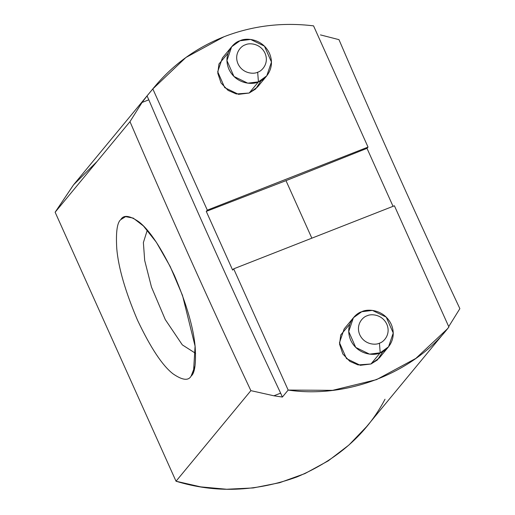 <?xml version="1.0" encoding="UTF-8"?>
<svg xmlns="http://www.w3.org/2000/svg" width="515" height="515" viewBox="0 0 515 515"><rect width="100%" height="100%" fill="white"/><g stroke="black" fill="none" stroke-linecap="round" stroke-linejoin="round"><path stroke-width="0.77" d="M311.845 238.175L285.992 180.649L206.27 211.401L232.645 270.098L206.27 211.401L207.307 210.146L368.032 147.09L313.551 25.859C282.329 22.087 252.453 25.731 223.922 36.777C252.453 25.731 282.329 22.087 313.551 25.859L368.032 147.09L366.995 148.346L393.048 206.315L366.995 148.346L285.992 180.649L311.845 238.175M152.826 88.921L207.307 210.146L152.826 88.921L185.857 57.526L223.922 36.777C195.507 48.069 171.804 65.45 152.826 88.921L147.052 95.906L152.826 88.921M261.131 80.565L255.685 88.973L249.202 93.022L236.308 93.962L228.074 90.389L221.057 83.012L217.794 73.227L218.965 63.963L228.042 53.225M154.416 86.964L73.639 184.731L55.131 212.225L129.98 121.643L142.056 102.459L147.052 95.906L142.056 102.459L148.809 99.813L147.052 95.906L148.809 99.813C191.368 199.266 235.31 297.039 280.636 393.138L273.883 395.79L250.876 390.647L176.027 481.229L200.708 486.875L226.69 489.25L253.277 487.937L279.639 482.71L304.899 473.594L328.229 460.867L348.932 445.024L366.519 426.729L447.297 328.963L415.843 358.414L376.523 379.639L332.613 390.338L288.162 390.067L282.394 397.046L273.883 395.79L282.394 397.046L280.636 393.138L282.394 397.046L288.162 390.067C347.258 398.919 414.279 372.628 448.893 327.006L447.297 328.963M385.02 399.234C366.731 433.881 337.396 459.773 297.013 476.916C255.633 491.851 215.309 493.286 176.027 481.229L250.876 390.647C209.412 302.389 169.113 212.721 129.98 121.643L55.131 212.225L176.027 481.229L55.131 212.225L73.49 184.904L97.148 161.375M191.129 376.072C188.393 381.003 182.355 380.257 173.021 373.832C162.437 365.669 150.599 347.786 137.511 320.182C125.312 291.509 118.398 267.671 116.77 248.661C115.785 232.136 117.137 222.448 120.813 219.609C123.555 214.684 129.587 215.431 138.921 221.856C149.505 230.018 161.343 247.902 174.43 275.506C186.636 304.178 193.55 328.016 195.172 347.026C196.157 363.551 194.805 373.233 191.129 376.072L193.524 371.779L195.082 346.144L182.51 295.43L170.208 266.538L156.328 242.224L143.46 226.001L133.231 218.096L125.589 216.641L120.813 219.609C117.137 222.448 115.785 232.136 116.77 248.661C118.398 267.671 125.312 291.509 137.511 320.182C150.599 347.786 162.437 365.669 173.021 373.832C182.355 380.257 188.393 381.003 191.129 376.072L194.998 366.101L191.129 376.072M394.413 205.781L233.681 268.836L288.162 390.067L233.681 268.836L232.645 270.098L233.681 268.836L394.413 205.781L448.893 327.006L394.413 205.781M382.902 351.526L377.456 359.934L370.98 363.989L358.08 364.923L349.846 361.356L342.829 353.972L339.565 344.187L340.743 334.924L349.82 324.186M338.973 39.649C378.107 130.726 418.405 220.394 459.869 308.652C418.405 220.394 378.107 130.726 338.973 39.649L320.439 34.898M147.284 230.173L143.382 242.578L144.689 260.455L151.481 287.087L165.27 319.57L182.323 344.883L195.616 353.367L182.323 344.883L165.27 319.57L151.481 287.087L144.689 260.455L143.382 242.578L147.284 230.173M448.713 326.607L459.869 308.652M280.636 393.138C235.31 297.039 191.368 199.266 148.809 99.813L142.056 102.459L129.98 121.643C169.113 212.721 209.412 302.389 250.876 390.647L273.883 395.79L280.636 393.138M366.995 148.346L368.032 147.09L207.307 210.146L206.27 211.401L285.992 180.649L366.995 148.346M353.406 317.749L344.175 328.924L339.475 342.707L346.498 358.601L360.307 365.309L370.98 363.989L380.212 352.814L369.538 354.133L355.73 347.425L348.713 331.531L353.406 317.749L361.749 311.73L372.416 310.41L386.224 317.118L393.248 333.012L388.548 346.788L380.212 352.814L370.98 363.989L379.317 357.964L388.548 346.788M379.439 343.17C383.636 342.172 391.168 334.383 386.797 324.173C382.059 314.111 370.839 313.687 367.131 315.785C362.933 316.783 355.402 324.572 359.773 334.776C364.511 344.844 375.738 345.269 379.439 343.17C375.738 345.269 364.511 344.844 359.773 334.776C355.402 324.572 362.933 316.783 367.131 315.785C370.839 313.687 382.059 314.111 386.797 324.173C391.168 334.383 383.636 342.172 379.439 343.17L380.212 352.814C386.507 351.314 397.805 339.63 391.252 324.315C384.139 309.219 367.304 308.575 361.749 311.73C355.447 313.229 344.149 324.914 350.709 340.222C357.816 355.318 374.65 355.962 380.212 352.814L379.439 343.17M231.628 46.788L222.396 57.963L217.703 71.746L224.72 87.64L238.529 94.348L249.202 93.022L258.433 81.853L247.767 83.172L233.952 76.465L226.935 60.57L231.628 46.788L239.971 40.769L250.644 39.449L264.453 46.157L271.469 62.045L266.776 75.827L258.433 81.853L249.202 93.022L257.545 87.003L266.776 75.827M257.667 72.209C261.865 71.212 269.397 63.422 265.025 53.212C260.281 43.151 249.06 42.719 245.359 44.824C241.155 45.822 233.63 53.612 238.001 63.815C242.739 73.877 253.959 74.308 257.667 72.209C253.959 74.308 242.739 73.877 238.001 63.815C233.63 53.612 241.155 45.822 245.359 44.824C249.06 42.719 260.281 43.151 265.025 53.212C269.397 63.422 261.865 71.212 257.667 72.209L258.433 81.853C264.736 80.353 276.034 68.669 269.474 53.354C262.367 38.258 245.526 37.614 239.971 40.769C233.668 42.269 222.377 53.946 228.93 69.261C236.044 84.357 252.878 85.001 258.433 81.853L257.667 72.209"/></g></svg>
